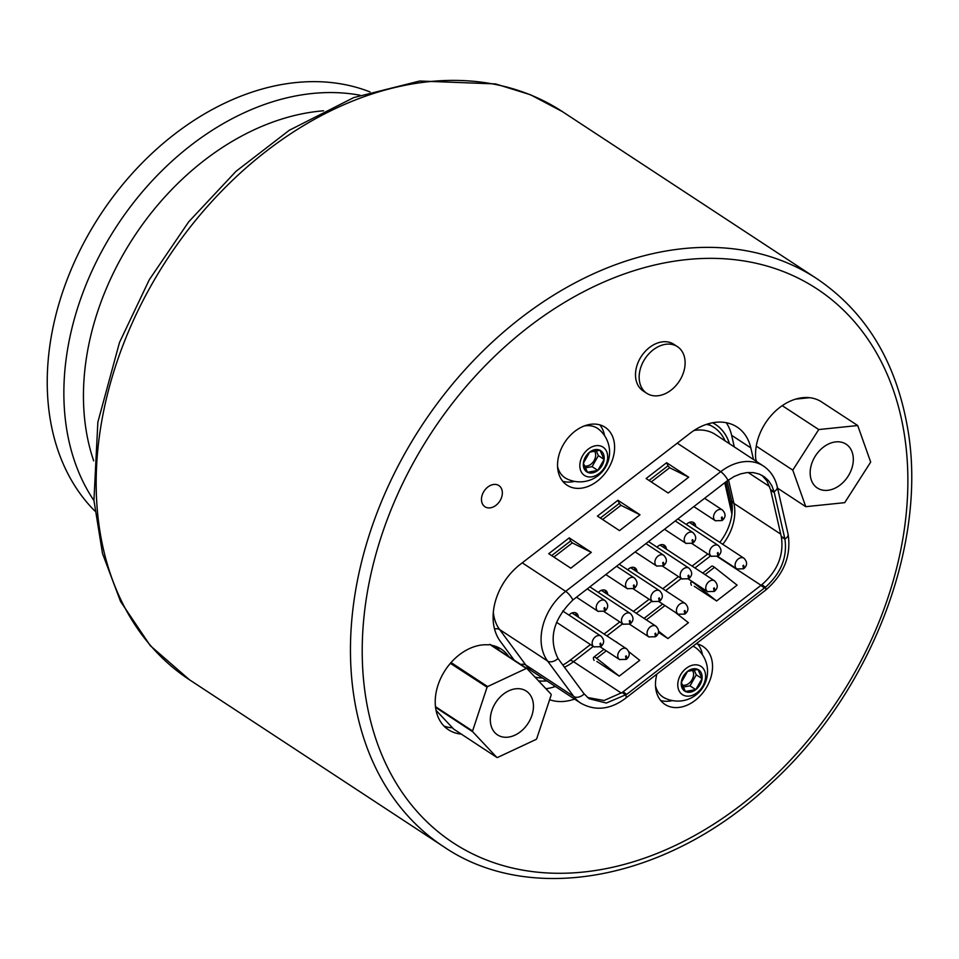 <?xml version="1.0" encoding="UTF-8"?>
<svg xmlns="http://www.w3.org/2000/svg" width="959" height="959" viewBox="0 0 959 959"><rect width="100%" height="100%" fill="white"/><g stroke="black" fill="none" stroke-linecap="round" stroke-linejoin="round"><path stroke-width="1.44" d="M595.995 450.322L598.368 455.633L592.075 466.637L597.841 470.413L587.471 472.272A12.695 9.314 -56.7 0 1 583.384 463.137L589.665 452.133A12.695 9.314 123.3 0 0 583.384 463.137L587.471 472.272A12.695 9.314 -56.7 0 0 597.841 470.413L604.122 459.421A12.695 9.314 -56.7 0 1 597.841 470.413M592.075 466.637L584.87 467.932M598.368 455.633L604.122 459.421L600.034 450.274A12.695 9.314 -56.7 0 1 604.122 459.421M594.065 450.538A9.302 6.821 -56.7 0 1 590.984 464.192A9.302 6.821 -56.7 0 1 583.947 465.798M557.575 466.542A29.585 21.721 123.3 0 0 566.709 478.769A29.681 29.681 0 0 0 599.063 429.512A29.585 21.721 123.3 0 0 584.211 425.988M599.195 473.458A16.902 12.407 -56.7 0 1 579.931 463.748A16.902 12.407 -56.7 0 1 602.132 446.618A16.902 12.407 -56.7 0 1 599.195 473.458M589.665 452.133A12.695 9.314 -56.7 0 1 600.034 450.274L589.665 452.133M693.92 669.526L696.294 674.848L690 685.841L695.766 689.629L685.397 691.487A12.695 9.314 -56.7 0 1 681.31 682.34L687.591 671.348A12.695 9.314 123.3 0 0 681.31 682.34L685.397 691.487A12.695 9.314 -56.7 0 0 695.766 689.629L702.048 678.624A12.695 9.314 -56.7 0 1 695.766 689.629M690 685.841L682.796 687.135M696.294 674.848L702.048 678.624L697.96 669.49A12.695 9.314 -56.7 0 1 702.048 678.624M691.99 669.754A9.302 6.821 -56.7 0 1 688.91 683.407A9.302 6.821 -56.7 0 1 681.885 685.002M655.5 685.757A29.585 21.721 123.3 0 0 664.635 697.984A29.681 29.681 0 0 0 696.989 648.716A29.585 21.721 123.3 0 0 692.973 646.234M697.121 692.662A16.902 12.407 -56.7 0 1 677.869 682.964A16.902 12.407 -56.7 0 1 700.058 665.834A16.902 12.407 -56.7 0 1 697.121 692.662M687.591 671.348A12.695 9.314 -56.7 0 1 697.96 669.49L687.591 671.348M689.173 522.463A6.425 4.711 123.3 0 1 690.18 522.919L743.908 558.198C747.349 561.734 747.469 565.103 744.256 568.279L743.585 565.211L742.937 565.714L743.573 568.819L736.86 568.939A6.425 4.711 -56.7 0 1 736.44 560.979A6.425 4.711 -56.7 0 1 743.908 558.198A6.425 4.711 -56.7 0 1 744.064 558.306M659.84 545.12A6.425 4.711 123.3 0 1 660.835 545.563L714.575 580.854C718.015 584.391 718.123 587.747 714.911 590.936L714.239 587.867L713.604 588.358L714.227 591.463L707.514 591.583A6.425 4.711 -56.7 0 1 707.107 583.635A6.425 4.711 -56.7 0 1 714.563 580.842A6.425 4.711 -56.7 0 1 714.719 580.95M630.495 567.764A6.425 4.711 123.3 0 1 631.501 568.219L685.229 603.499C688.67 607.035 688.79 610.392 685.577 613.58L684.906 610.511L684.258 611.003L684.882 614.108L678.181 614.228A6.425 4.711 -56.7 0 1 677.761 606.28A6.425 4.711 -56.7 0 1 685.229 603.499A6.425 4.711 -56.7 0 1 685.385 603.607M601.149 590.408A6.425 4.711 123.3 0 1 602.156 590.864L655.896 626.143C659.336 629.679 659.444 633.036 656.232 636.225L655.56 633.156L654.925 633.659L655.548 636.752L648.835 636.884A6.425 4.711 -56.7 0 1 648.416 628.924A6.425 4.711 -56.7 0 1 655.884 626.143A6.425 4.711 -56.7 0 1 656.04 626.251M626.898 658.881L626.227 655.812L625.58 656.304L626.203 659.408L619.502 659.528A6.425 4.711 -56.7 0 1 619.082 651.581A6.425 4.711 -56.7 0 1 626.551 648.787C629.991 652.324 630.111 655.692 626.898 658.881L626.431 658.989M600.957 636.093C604.41 639.629 604.53 642.998 601.305 646.186L600.634 643.117L599.998 643.609L600.622 646.714L593.921 646.834A6.425 4.711 -56.7 0 1 593.501 638.886A6.425 4.711 -56.7 0 1 600.969 636.093A6.425 4.711 -56.7 0 1 601.113 636.201M589.833 586.872L630.303 613.448C633.743 616.985 633.863 620.353 630.65 623.53L629.979 620.461L629.344 620.964L629.967 624.057L623.254 624.189A6.425 4.711 -56.7 0 1 622.835 616.229A6.425 4.711 -56.7 0 1 630.303 613.448A6.425 4.711 -56.7 0 1 630.459 613.556M659.636 590.804C663.089 594.34 663.208 597.697 659.984 600.885L659.324 597.817L658.677 598.308L659.301 601.413L652.599 601.533A6.425 4.711 -56.7 0 1 652.18 593.585A6.425 4.711 -56.7 0 1 659.648 590.804A6.425 4.711 -56.7 0 1 659.792 590.912M648.512 541.583L688.982 568.16C692.434 571.696 692.542 575.052 689.329 578.241L688.658 575.172L688.023 575.664L688.646 578.768L681.933 578.888A6.425 4.711 -56.7 0 1 681.513 570.941A6.425 4.711 -56.7 0 1 688.982 568.148A6.425 4.711 -56.7 0 1 689.137 568.255M677.857 518.927L718.327 545.503C721.767 549.039 721.887 552.408 718.663 555.585L718.003 552.516L717.356 553.019L717.979 556.124L711.278 556.244A6.425 4.711 -56.7 0 1 710.859 548.284A6.425 4.711 -56.7 0 1 718.327 545.503A6.425 4.711 -56.7 0 1 718.483 545.611M704.589 498.296L722.367 509.972C725.807 513.509 725.927 516.877 722.714 520.054L722.043 516.985L721.396 517.488L722.019 520.593L715.318 520.713A6.425 4.711 -56.7 0 1 714.899 512.753A6.425 4.711 -56.7 0 1 722.367 509.972A6.425 4.711 -56.7 0 1 722.523 510.08M675.244 520.953L693.021 532.629C696.474 536.165 696.582 539.521 693.369 542.71L692.698 539.641L692.062 540.133L692.686 543.238L685.973 543.357A6.425 4.711 -56.7 0 1 685.553 535.41A6.425 4.711 -56.7 0 1 693.021 532.617A6.425 4.711 -56.7 0 1 693.177 532.724M645.91 543.597L663.688 555.273C667.128 558.809 667.248 562.166 664.024 565.354L663.364 562.286L662.717 562.777L663.34 565.882L656.639 566.002A6.425 4.711 -56.7 0 1 656.22 558.054A6.425 4.711 -56.7 0 1 663.688 555.273A6.425 4.711 -56.7 0 1 663.844 555.381M616.565 566.242L634.343 577.917C637.783 581.454 637.903 584.81 634.69 587.999L634.019 584.93L633.384 585.422L634.007 588.526L627.294 588.658A6.425 4.711 -56.7 0 1 626.874 580.698A6.425 4.711 -56.7 0 1 634.343 577.917A6.425 4.711 -56.7 0 1 634.498 578.025M587.22 588.886L605.009 600.574C608.45 604.098 608.569 607.467 605.345 610.655L604.673 607.586L604.038 608.078L604.661 611.183L597.96 611.303A6.425 4.711 -56.7 0 1 597.541 603.355A6.425 4.711 -56.7 0 1 605.009 600.562A6.425 4.711 -56.7 0 1 605.153 600.67M706.651 424.31A53.8 39.499 -56.7 0 1 707.61 424.633L710.187 425.281A30.041 22.057 123.3 0 0 708.533 423.722M562.813 665.031A45.289 33.253 123.3 0 0 569.898 660.415L590.444 644.568M604.086 634.043L619.79 621.911M633.419 611.386L649.123 599.267M662.765 588.742L678.469 576.623M692.098 566.098L707.802 553.966M719.813 542.374A45.289 33.253 123.3 0 0 731.921 514.072L732.22 510.572L725.687 482.005M578.337 617.128A7.097 5.215 123.3 0 0 576.383 613.197A7.097 5.215 123.3 0 0 569.023 615.127M695.695 526.539A7.097 5.215 123.3 0 0 693.741 522.607A7.097 5.215 123.3 0 0 686.38 524.525M666.349 549.183A7.097 5.215 123.3 0 0 664.407 545.251A7.097 5.215 123.3 0 0 657.035 547.181M637.016 571.84A7.097 5.215 123.3 0 0 635.062 567.908A7.097 5.215 123.3 0 0 627.701 569.826M607.67 594.484A7.097 5.215 123.3 0 0 605.728 590.552A7.097 5.215 123.3 0 0 598.356 592.47M94.845 510.991A253.596 186.178 -56.7 0 1 63.845 465.307A253.596 186.178 -56.7 0 1 121.925 185.483A253.596 186.178 -56.7 0 1 370.006 91.932M756.016 461.171A48.178 35.375 -56.7 0 1 782.22 405.657L818.758 429.548L792.781 470.126L805.764 506.676L844.711 502.66L870.688 462.082L857.718 425.532L818.758 429.548M782.268 405.585L782.34 405.585A48.178 35.375 -56.7 0 1 821.072 401.581L857.718 425.532M496.187 646.57A48.178 35.375 -56.7 0 1 499.255 650.358M452.48 727.821A48.178 35.375 -56.7 0 1 443.993 726.059M461.255 734.067A48.178 35.375 -56.7 0 1 448.44 729.739A48.178 35.375 -56.7 0 1 438.371 717.656A48.178 35.375 -56.7 0 1 450.37 663.34L487.076 687.195L472.571 731.01A48.178 35.375 123.3 0 0 472.667 731.717L496.846 757.43A48.178 35.375 123.3 0 0 497.481 757.502L536.153 739.401A48.178 35.375 123.3 0 0 536.692 738.766L551.197 694.951A48.178 35.375 123.3 0 0 551.101 694.244L526.935 668.531A48.178 35.375 123.3 0 0 526.287 668.459L487.616 686.572A48.178 35.375 123.3 0 0 487.076 687.195M450.442 663.137A48.178 35.375 123.3 0 1 450.982 662.501L451.186 662.405A48.178 35.375 -56.7 0 1 488.634 644.868L489.653 644.4L526.287 668.459M491.499 645.263A48.178 35.375 -56.7 0 1 501.329 649.183A48.178 35.375 -56.7 0 1 508.845 656.663M526.935 668.531L490.289 644.472A48.178 35.375 123.3 0 0 489.653 644.4M646.81 393.322L643.153 390.924A27.907 20.487 -56.7 0 1 641.343 356.352A27.907 20.487 -56.7 0 1 673.793 344.269L677.45 346.667A27.907 20.487 -56.7 0 1 683.288 353.667A27.907 20.487 -56.7 0 1 675.508 386.057A27.907 20.487 -56.7 0 1 646.81 393.322A27.907 20.487 -56.7 0 1 644.999 358.75A27.907 20.487 -56.7 0 1 677.45 346.667M696.246 643.705A34.656 25.449 -56.7 0 1 703.031 646.474A34.656 25.449 -56.7 0 1 705.273 689.413A34.656 25.449 -56.7 0 1 664.983 704.409A34.656 25.449 -56.7 0 1 657.742 695.719A34.656 25.449 -56.7 0 1 656.951 674.045M559.816 476.515A34.656 25.449 -56.7 0 1 569.466 436.285A34.656 25.449 -56.7 0 1 605.105 427.27A34.656 25.449 -56.7 0 1 607.347 470.198A34.656 25.449 -56.7 0 1 567.057 485.206A34.656 25.449 -56.7 0 1 559.816 476.515M482.305 503.583A12.683 9.314 -56.7 0 1 485.841 488.862A12.683 9.314 -56.7 0 1 498.872 485.566A12.683 9.314 -56.7 0 1 499.699 501.269A12.683 9.314 -56.7 0 1 484.954 506.76A12.683 9.314 -56.7 0 1 482.305 503.583M574.585 699.087A54.1 39.715 -56.7 0 1 549.627 699.698M514.228 660.188L500.286 641.295A54.1 39.715 -56.7 0 1 520.222 564.395L690.012 433.324A54.1 39.715 -56.7 0 1 737.111 427.079A54.1 39.715 -56.7 0 1 750.825 447.901L753.474 459.493M734.282 446.894L731.633 435.302A54.1 39.715 123.3 0 0 726.251 422.703M545.899 688.706A54.1 39.715 123.3 0 0 555.393 686.488M599.807 424.861A34.656 25.449 -56.7 0 1 604.554 435.65M574.525 481.382A34.656 25.449 -56.7 0 1 562.741 481.31M697.732 644.064A34.656 25.449 -56.7 0 1 702.479 654.853M672.451 700.585A34.656 25.449 -56.7 0 1 660.667 700.514M450.982 662.501L487.616 686.572M531.106 717.584A26.205 19.24 -56.7 0 1 497.505 734.882A26.205 19.24 -56.7 0 1 495.803 702.42A26.205 19.24 -56.7 0 1 526.263 691.079A26.205 19.24 -56.7 0 1 531.106 717.584M436.045 710.343L453.667 729.08L496.846 757.43M435.554 707.346L472.667 731.717M435.47 706.651L472.571 731.01M809.564 397.685L795.586 399.136M850.969 470.713A26.205 19.24 -56.7 0 1 817.356 488.011A26.205 19.24 -56.7 0 1 815.653 455.549A26.205 19.24 -56.7 0 1 846.126 444.197A26.205 19.24 -56.7 0 1 850.969 470.713M755.74 459.061L756.639 461.579M777.569 488.167L805.764 506.676M756.255 446.139L792.781 470.126M618.195 643.309L617.14 642.47A7.612 2.194 -127.7 0 0 615.199 641.343M598.224 662.345L597.553 661.902M594.053 660.415A7.612 2.194 52.3 0 1 593.717 657.227A7.612 2.194 52.3 0 1 596.642 658.294L619.226 676.131L596.894 661.47M628.84 651.712L639.725 660.307L619.226 676.131M675.112 612.226L688.418 622.727L667.92 638.55L658.545 631.154M667.92 638.55L658.437 632.329M691.427 585.254A7.612 2.194 52.3 0 1 691.091 582.065A7.612 2.194 52.3 0 1 694.016 583.132L716.601 600.969L737.099 585.146L714.515 567.308A7.612 2.194 -127.7 0 0 711.59 566.242L702.731 573.074M695.599 587.184L694.927 586.74M587.531 697.505L604.11 700.49L622.187 692.482L625.724 695.095A8.451 2.445 52.3 0 1 625.843 698.056L765.51 590.241A8.451 2.445 -127.7 0 0 765.39 587.28L626.659 694.388L623.122 691.775L761.854 584.678C777.533 570.929 784.03 555.009 781.357 536.92L770.533 489.593L774.081 491.691L771.863 485.757L768.567 480.723L764.275 476.779L759.156 474.046L753.39 472.619L747.169 472.559L740.696 473.854L734.21 476.467L726.766 481.178L572.895 599.974C553.247 619.31 548.272 638.814 558.006 658.485L583.887 693.597L589.054 698.703L606.34 703.031L626.659 694.388M770.748 490.481L774.297 492.578L784.906 539.018L781.357 536.92M570.629 540.972L569.238 537.867L591.307 552.36L572.283 542.902L570.629 540.972L551.665 555.609M591.307 552.36L570.809 568.184L548.74 553.691L569.238 537.867M572.475 542.998L571.804 542.566M619.31 503.391L617.932 500.286L640.001 514.779L620.964 505.321L619.31 503.391L600.358 518.028M640.001 514.779L619.502 530.603L597.433 516.11L617.932 500.286M621.168 505.417L620.497 504.973M668.003 465.81L666.613 462.706L688.682 477.198L669.658 467.74L668.003 465.81L649.039 480.447M688.682 477.198L668.183 493.022L646.114 478.529L666.613 462.706M669.85 467.836L669.178 467.393M761.973 475.34L766.984 480.998L770.533 489.593M774.297 492.578L774.081 491.691A8.451 4.687 167.1 0 0 777.258 486.812C775.124 477.75 770.497 470.821 763.388 466.014A49.029 35.998 123.3 0 0 720.7 471.672A8.451 2.445 52.3 0 1 727.929 480.315M622.187 692.482L623.122 691.775M716.601 600.969L694.268 586.309M761.854 584.678L765.39 587.28C780.974 573.29 787.483 557.203 784.906 539.018A8.451 4.687 167.1 0 0 788.082 534.139L777.258 486.812M546.834 680.866A57.48 42.196 -56.7 0 1 538.622 680.962M546.738 680.806A57.48 42.196 -56.7 0 1 538.562 680.902M712.561 422.775A57.48 42.196 -56.7 0 1 715.726 424.609A57.48 42.196 -56.7 0 1 729.499 443.765M725.124 440.888A54.172 39.763 123.3 0 0 710.187 425.281M626.706 648.895A6.425 4.711 -56.7 0 0 626.551 648.799L572.823 613.508A6.425 4.711 123.3 0 0 571.816 613.053M534.966 677.078A54.172 39.763 123.3 0 0 542.458 678.001M715.678 424.573A57.48 42.196 -56.7 0 1 729.403 443.693M780.722 534.127L733.899 503.379A14.373 7.972 167.1 0 1 731.417 500.095L732.185 505.405A45.397 33.325 -56.7 0 1 732.22 510.572M575.328 612.717A7.097 5.215 -56.7 0 1 576.419 615.87M604.673 590.073A7.097 5.215 -56.7 0 1 605.752 593.225M634.007 567.416A7.097 5.215 -56.7 0 1 635.098 570.581M663.352 544.772A7.097 5.215 -56.7 0 1 664.431 547.925M692.686 522.128A7.097 5.215 -56.7 0 1 693.777 525.28M743.992 566.146L743.357 566.637M737.159 569.119A6.425 4.711 -56.7 0 1 736.86 568.939L717.644 556.328M714.659 588.79L714.011 589.282M707.826 591.775A6.425 4.711 -56.7 0 1 707.514 591.595L688.31 578.972M685.313 611.434L684.678 611.926M678.481 614.419A6.425 4.711 -56.7 0 1 678.181 614.239L658.965 601.629M655.98 634.079L655.333 634.582M649.147 637.064A6.425 4.711 -56.7 0 1 648.835 636.884L629.631 624.273M626.635 656.735L625.999 657.227M619.802 659.708A6.425 4.711 -56.7 0 1 619.502 659.528L600.286 646.917M601.053 644.04L600.406 644.532M594.22 647.013A6.425 4.711 -56.7 0 1 593.909 646.834L556.568 622.319M630.387 621.384L629.751 621.888M623.554 624.369A6.425 4.711 -56.7 0 1 623.254 624.189L604.014 611.554M659.732 598.74L659.097 599.231M652.899 601.725A6.425 4.711 -56.7 0 1 652.599 601.545L633.36 588.91M689.077 576.095L688.43 576.587M682.245 579.08A6.425 4.711 -56.7 0 1 681.933 578.9L662.693 566.266M718.411 553.451L717.776 553.942M711.578 556.424A6.425 4.711 -56.7 0 1 711.278 556.244L692.038 543.621M722.451 517.92L721.815 518.411M715.618 520.893A6.425 4.711 -56.7 0 1 715.318 520.713L693.825 506.604M693.117 540.564L692.47 541.056M686.284 543.549A6.425 4.711 -56.7 0 1 685.973 543.369L664.479 529.248M663.772 563.209L663.137 563.7M656.939 566.194A6.425 4.711 -56.7 0 1 656.639 566.014L635.146 551.904M634.438 585.853L633.791 586.357M627.606 588.838A6.425 4.711 -56.7 0 1 627.294 588.658L605.8 574.549M605.093 608.509L604.458 609.001M598.26 611.482A6.425 4.711 -56.7 0 1 597.948 611.303L576.467 597.193M707.61 424.633A28.746 21.098 123.3 0 0 707.011 424.19M731.921 514.072L724.752 482.725M93.946 500.574A253.596 186.178 -56.7 0 1 80.472 476.227A253.596 186.178 -56.7 0 1 127.295 210.908A253.596 186.178 -56.7 0 1 360.104 95.253M93.682 460.823A241.057 176.971 -56.7 0 1 133.984 236.825A241.057 176.971 -56.7 0 1 323.519 110.8M562.489 111.676L530.543 94.773L495.587 83.924L419.694 81.024L353.763 97.578L289.282 130.28L236.022 171.313L188.695 221.829L149.304 279.704L119.491 342.483L97.854 422.2L93.934 500.37L102.505 553.511L120.546 601.461L150.287 645.671L189.45 679.763A339.81 249.472 -56.7 0 1 118.436 594.508A339.81 249.472 -56.7 0 1 213.102 200.155A339.81 249.472 -56.7 0 1 562.489 111.676L816.768 278.637A339.81 249.472 123.3 0 0 467.381 367.129A339.81 249.472 123.3 0 0 372.715 761.482A339.81 249.472 123.3 0 0 443.717 846.737C531.909 906.962 670.413 879.259 771.228 783.299C871.887 691.583 929.067 541.583 907.094 425.257C895.167 360.188 865.054 311.315 816.768 278.637M383.924 759.684A331.358 243.274 -56.7 0 1 668.255 262.203A331.358 243.274 -56.7 0 1 852.947 675.627A331.358 243.274 -56.7 0 1 383.924 759.684M750.825 447.901L731.633 435.302M606.28 650.849L596.642 658.294M664.959 605.561L646.378 619.898M714.515 567.308L705.057 574.609M764.467 588.011L760.931 585.398M784.786 538.514L781.237 536.417M572.283 542.902L553.906 557.083M620.964 505.321L602.6 519.502M669.658 467.74L651.281 481.921M769.681 486.645L748.116 472.487M722.786 544.328A43.107 31.647 123.3 0 0 733.899 503.379L728.528 479.884M564.431 667.224A43.107 31.647 123.3 0 0 573.518 661.686L621.36 693.105M761.05 585.302L717.248 556.544M763.388 466.014L715.402 434.511A49.029 35.998 123.3 0 0 694.052 430.447M677.27 443.166L720.7 471.672L565.666 591.343A8.451 2.445 52.3 0 1 572.895 599.974M522.247 562.825L565.666 591.343A49.029 35.998 123.3 0 0 547.589 661.039A8.451 5.538 -36.4 0 0 558.006 658.485M493.322 612.262A49.029 35.998 123.3 0 0 499.615 629.536L547.589 661.039L573.77 696.51L525.796 665.007A49.029 35.998 123.3 0 0 532.736 671.612L580.71 703.115C598.344 713.016 614.096 706.963 625.843 698.056M494.544 629.032A8.451 5.538 -36.4 0 1 499.615 629.536L525.796 665.007A8.451 5.538 143.6 0 0 520.785 664.491M580.71 703.115A49.029 35.998 123.3 0 1 573.77 696.51A8.451 5.538 -36.4 0 0 584.175 693.968M569.898 660.415A14.373 4.148 -127.7 0 1 573.518 661.686L593.285 646.426M606.915 635.901L622.631 623.782M636.261 613.257L651.964 601.137M665.606 590.612L681.31 578.481M694.939 567.956L710.643 555.836M189.45 679.763L443.717 846.737M603.954 649.327L593.717 657.227M662.633 604.038L644.052 618.375M691.978 581.382L691.091 582.065M765.51 590.241C783.911 574.465 791.427 555.764 788.082 534.139M562.741 611.003L600.969 636.105M619.178 564.228L659.648 590.804M731.417 500.095L727.042 480.962"/></g></svg>
